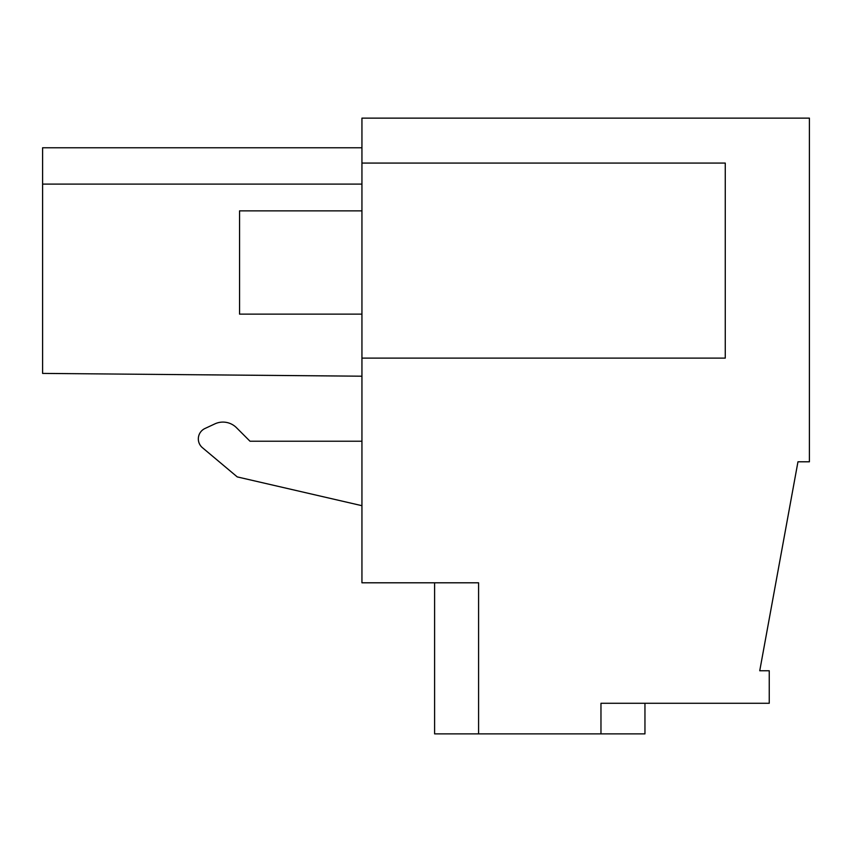 <?xml version="1.0" encoding="UTF-8"?>
<svg xmlns="http://www.w3.org/2000/svg" width="852" height="852" viewBox="0 0 852 852"><rect width="100%" height="100%" fill="white"/><g stroke="black" fill="none" stroke-linecap="round" stroke-linejoin="round"><path stroke-width="1.28" d="M600.969 733.87L478.59 733.87L478.59 582.8L361.94 582.8L361.94 118.13L809.4 118.13L809.4 461.795L797.962 461.795L759.739 670.769L769.249 670.769L769.249 703.273L600.969 703.273L600.969 733.87L644.953 733.87L644.953 703.273M434.605 582.8L434.605 733.87L478.59 733.87M361.94 441.219L249.998 441.219L236.473 427.693L249.998 441.219L361.94 441.219M214.874 423.881L204.959 428.503L214.874 423.881A19.127 19.127 0 0 1 236.473 427.693M361.94 147.769L42.6 147.769L42.6 373.41L361.94 376.201M361.94 163.073L725.265 163.073L725.265 358.117L361.94 358.117M361.94 505.694L237.25 476.907L202.435 447.694A11.47 11.47 0 0 1 204.959 428.503M42.6 184.107L361.94 184.107M361.94 314.132L239.561 314.132L239.561 210.87L361.94 210.87"/></g></svg>
